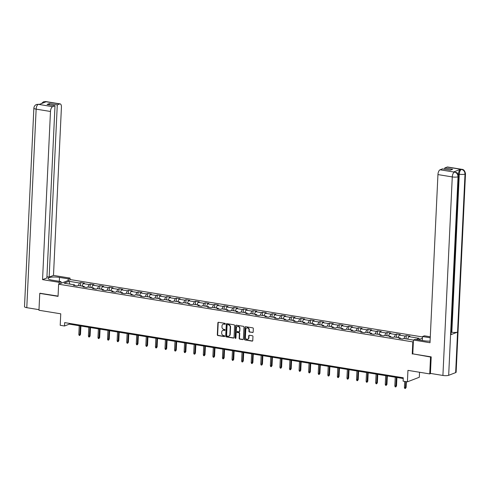<?xml version="1.0" encoding="UTF-8"?>
<svg xmlns="http://www.w3.org/2000/svg" width="490" height="490" viewBox="0 0 490 490"><rect width="100%" height="100%" fill="white"/><g stroke="black" fill="none" stroke-linecap="round" stroke-linejoin="round"><path stroke-width="0.73" d="M225.314 323.859A0.478 0.417 -111.1 0 0 224.916 323.327L218.509 322.279A0.68 0.588 -111.1 0 0 217.879 322.849L217.315 334.78A0.68 0.588 -111.1 0 0 217.885 335.54L224.285 336.581A0.478 0.417 -111.1 0 0 224.334 335.656L223.501 335.521A2.181 1.893 -111.1 0 1 221.676 333.084L221.725 332.091A2.181 1.893 -111.1 0 1 223.752 330.285L224.579 330.419A0.478 0.417 -111.1 0 0 224.622 329.488L223.795 329.354A2.181 1.893 -111.1 0 1 221.964 326.916L222.013 325.924A2.181 1.893 -111.1 0 1 224.04 324.117L224.867 324.251A0.478 0.417 -111.1 0 0 225.314 323.859M252.546 332.532A0.68 0.588 -111.1 0 0 253.177 331.969L253.336 328.625A0.68 0.588 -111.1 0 0 252.767 327.859L245.655 326.701A0.68 0.588 -111.1 0 0 245.025 327.265L244.461 339.196A0.68 0.588 -111.1 0 0 245.031 339.962L252.142 341.12A0.68 0.588 -111.1 0 0 252.773 340.556L252.963 336.507A0.68 0.588 -111.1 0 0 252.393 335.748L249.349 335.252A0.68 0.588 -111.1 0 0 248.718 335.815L248.62 337.824A1.819 1.58 -111.1 0 1 245.398 337.298L245.772 329.445A1.819 1.58 -111.1 0 1 248.994 329.966L248.932 331.277A0.68 0.588 -111.1 0 0 249.502 332.036L252.864 332.41A0.68 0.588 -111.1 0 0 252.969 332.416M40.241 293.198L39.757 293.381L38.961 310.262L60.754 313.814L60.209 325.293L64.508 325.991L64.668 322.616L403.27 377.766L403.111 381.147L407.404 381.845L419.311 377.257L419.55 372.253M412.788 353.841L430.532 357.032L429.742 373.913L407.95 370.366L407.404 381.845M412.243 354.05L412.819 341.898L58.622 284.206L70.529 279.618L422.509 336.949M39.757 293.381L58.053 296.358L58.622 284.206M234.6 325.568A0.68 0.588 -111.1 0 0 234.024 324.809L226.919 323.651A0.68 0.588 -111.1 0 0 226.282 324.215L225.719 336.146A0.68 0.588 -111.1 0 0 226.294 336.906L233.399 338.063A0.68 0.588 -111.1 0 0 234.036 337.5L234.6 325.568M236.284 325.176L243.395 326.334A0.68 0.588 -111.1 0 1 243.965 327.093L243.407 339.025A0.68 0.588 -111.1 0 1 242.771 339.595L239.726 339.098A0.68 0.588 -111.1 0 1 239.157 338.333L239.383 333.494A0.68 0.588 -111.1 0 0 238.814 332.735L236.793 332.404A0.68 0.588 -111.1 0 0 236.162 332.973L235.923 338.008A0.478 0.417 -111.1 0 1 235.078 337.873L235.653 325.74A0.68 0.588 -111.1 0 1 236.284 325.176M430.845 373.49L429.742 373.913M430.532 357.032L431.016 356.843M422.454 338.186L418.252 339.803M413.364 341.683L412.819 341.898M406.088 338.878L406.247 335.583L405.071 336.03L399.179 335.074L400.348 334.621L396.667 334.021L395.491 334.474L389.599 333.512L390.775 333.059L387.094 332.459L385.918 332.912L380.026 331.951L381.202 331.503L377.514 330.903L376.338 331.356L370.446 330.395L371.622 329.942L367.941 329.341L366.765 329.795L360.873 328.833L362.049 328.38L358.362 327.779L357.192 328.233L351.293 327.271L352.469 326.824L348.788 326.224L347.612 326.677L341.72 325.715L342.896 325.262L339.209 324.662L338.039 325.115L332.147 324.153L333.316 323.7L329.635 323.1L328.459 323.553L322.567 322.598L323.743 322.144L320.062 321.544L318.886 321.997L312.994 321.036L314.163 320.582L310.482 319.982L309.306 320.435L303.414 319.474L304.59 319.021L300.909 318.42L299.733 318.874L293.841 317.918L295.017 317.465L291.329 316.865L290.154 317.318L284.261 316.356L285.437 315.903L281.756 315.303L280.58 315.756L274.688 314.794L275.864 314.341L272.177 313.741L271.007 314.194L265.108 313.239L266.284 312.785L262.603 312.185L261.427 312.638L255.535 311.677L256.711 311.224L253.024 310.623L251.854 311.077L245.962 310.115L247.132 309.662L243.45 309.068L242.274 309.515L236.382 308.559L237.558 308.106L233.877 307.506L232.701 307.959L226.809 306.997L227.979 306.544L224.298 305.944L223.121 306.397L217.229 305.435L218.405 304.988L214.724 304.388L213.548 304.835L207.656 303.88L208.832 303.426L205.145 302.826L203.969 303.279L198.076 302.318L199.252 301.865L195.571 301.264L194.395 301.718L188.503 300.756L189.679 300.309L185.992 299.709L184.822 300.156L178.924 299.2L180.1 298.747L176.418 298.147L175.242 298.6L169.35 297.638L170.526 297.185L166.839 296.585L165.669 297.038L159.777 296.076L160.947 295.629L157.266 295.029L156.09 295.476L150.197 294.521L151.373 294.067L147.692 293.467L146.516 293.92L140.624 292.959L141.794 292.506L138.113 291.905L136.937 292.358L131.044 291.397L132.22 290.95L128.539 290.35L127.363 290.803L121.471 289.841L122.647 289.388L118.96 288.788L117.784 289.241L111.892 288.279L113.068 287.826L109.386 287.226L108.21 287.679L102.318 286.724L103.494 286.27L99.807 285.67L98.637 286.123L92.739 285.162L93.915 284.708L90.234 284.108L89.058 284.561L83.165 283.6L84.341 283.147L80.654 282.546L79.484 283L69.047 281.303L64.153 283.183L74.59 284.886L73.414 285.339L77.102 285.94L78.278 285.486L84.17 286.442L82.994 286.895L86.675 287.495L87.851 287.042L93.743 288.004L92.567 288.457L96.254 289.057L97.424 288.604L103.323 289.566L102.147 290.019L105.828 290.619L107.004 290.166L112.896 291.121L111.72 291.575L115.407 292.175L116.577 291.721L122.469 292.683L121.3 293.136L124.981 293.737L126.157 293.283L132.049 294.245L130.873 294.698L134.554 295.292L135.73 294.845L141.622 295.801L140.452 296.254L144.133 296.854L145.31 296.401L151.202 297.363L150.026 297.816L153.707 298.416L154.883 297.963L160.775 298.925L159.599 299.372L163.286 299.972L164.462 299.525L170.355 300.48L169.179 300.934L172.86 301.534L174.036 301.081L179.928 302.042L178.752 302.495L182.439 303.096L183.609 302.642L189.507 303.604L188.332 304.051L192.013 304.651L193.189 304.204L199.081 305.16L197.905 305.613L201.592 306.213L202.762 305.76L208.654 306.722L207.484 307.175L211.166 307.775L212.342 307.322L218.234 308.284L217.058 308.731L220.739 309.331L221.915 308.878L227.807 309.839L226.637 310.293L230.318 310.893L231.494 310.44L237.387 311.401L236.211 311.854L239.892 312.455L241.068 312.001L246.96 312.963L245.784 313.41L249.471 314.01L250.647 313.557L256.539 314.519L255.364 314.972L259.045 315.572L260.221 315.119L266.113 316.081L264.937 316.534L268.624 317.134L269.794 316.681L275.692 317.636L274.516 318.09L278.197 318.69L279.374 318.237L285.266 319.198L284.09 319.651L287.777 320.252L288.947 319.799L294.839 320.76L293.669 321.213L297.35 321.814L298.526 321.36L304.419 322.316L303.243 322.769L306.924 323.369L308.1 322.916L313.992 323.878L312.822 324.331L316.503 324.931L317.679 324.478L323.572 325.44L322.396 325.893L326.077 326.493L327.253 326.04L333.145 326.995L331.969 327.449L335.656 328.049L336.832 327.596L342.724 328.557L341.548 329.01L345.23 329.611L346.406 329.158L352.298 330.119L351.122 330.572L354.809 331.166L355.979 330.719L361.877 331.675L360.701 332.128L364.382 332.728L365.558 332.275L371.451 333.237L370.275 333.69L373.962 334.29L375.132 333.837L381.024 334.799L379.854 335.246L383.535 335.846L384.711 335.399L390.604 336.354L389.428 336.808L393.109 337.408L394.285 336.955L400.177 337.916L399.007 338.37L402.688 338.97L403.864 338.517L413.438 340.078M406.247 335.583L409.928 336.183L408.752 336.63L419.189 338.333L416.231 339.472M403.962 338.535L405.071 336.03M398.07 337.573L399.179 335.074M400.177 337.916L400.551 338.621M394.389 336.973L395.491 334.474M388.497 336.011L389.599 333.512M390.604 336.354L390.971 337.059M384.809 335.411L385.918 332.912M378.917 334.456L380.026 331.951M381.024 334.799L381.398 335.503M375.236 333.855L376.338 331.356M369.344 332.894L370.446 330.395M371.451 333.237L371.818 333.941M365.656 332.293L366.765 329.795M359.764 331.332L360.873 328.833M361.877 331.675L362.245 332.379M356.083 330.732L357.192 328.233M350.191 329.776L351.293 327.271M352.298 330.119L352.671 330.824M346.51 329.176L347.612 326.677M340.611 328.214L341.72 325.715M342.724 328.557L343.092 329.262M336.93 327.614L338.039 325.115M331.038 326.652L332.147 324.153M333.145 326.995L333.519 327.7M327.357 326.052L328.459 323.553M321.465 325.097L322.567 322.598M323.572 325.44L323.939 326.144M317.777 324.496L318.886 321.997M311.885 323.535L312.994 321.036M313.992 323.878L314.366 324.582M308.204 322.935L309.306 320.435M302.312 321.973L303.414 319.474M304.419 322.316L304.786 323.02M298.624 321.373L299.733 318.874M292.732 320.417L293.841 317.918M294.839 320.76L295.213 321.465M289.051 319.817L290.154 317.318M283.159 318.855L284.261 316.356M285.266 319.198L285.633 319.903M279.471 318.255L280.58 315.756M273.579 317.293L274.688 314.794M275.692 317.636L276.06 318.341M269.898 316.693L271.007 314.194M264.006 315.738L265.108 313.239M266.113 316.081L266.487 316.785M260.325 315.137L261.427 312.638M254.426 314.176L255.535 311.677M256.539 314.519L256.907 315.223M250.745 313.576L251.854 311.077M244.853 312.614L245.962 310.115M246.96 312.963L247.334 313.661M241.172 312.02L242.274 309.515M235.28 311.058L236.382 308.559M237.387 311.401L237.754 312.106M231.592 310.458L232.701 307.959M225.7 309.496L226.809 306.997M227.807 309.839L228.181 310.544M222.019 308.896L223.121 306.397M216.127 307.934L217.229 305.435M218.234 308.284L218.601 308.982M212.44 307.34L213.548 304.835M206.547 306.379L207.656 303.88M208.654 306.722L209.028 307.426M202.866 305.778L203.969 303.279M196.974 304.817L198.076 302.318M199.081 305.16L199.448 305.864M193.287 304.217L194.395 301.718M187.394 303.261L188.503 300.756M189.507 303.604L189.875 304.308M183.713 302.661L184.822 300.156M177.821 301.699L178.924 299.2M179.928 302.042L180.302 302.747M174.14 301.099L175.242 298.6M168.242 300.137L169.35 297.638M170.355 300.48L170.722 301.185M164.56 299.537L165.669 297.038M158.668 298.582L159.777 296.076M160.775 298.925L161.149 299.629M154.987 297.981L156.09 295.476M149.095 297.02L150.197 294.521M151.202 297.363L151.569 298.067M145.408 296.419L146.516 293.92M139.515 295.458L140.624 292.959M141.622 295.801L141.996 296.505M135.834 294.858L136.937 292.358M129.942 293.902L131.044 291.397M132.049 294.245L132.416 294.949M126.255 293.302L127.363 290.803M120.362 292.34L121.471 289.841M122.469 292.683L122.843 293.388M116.681 291.74L117.784 289.241M110.789 290.778L111.892 288.279M112.896 291.121L113.264 291.826M107.102 290.178L108.21 287.679M101.21 289.223L102.318 286.724M103.323 289.566L103.69 290.27M97.528 288.622L98.637 286.123M91.636 287.661L92.739 285.162M93.743 288.004L94.117 288.708M87.955 287.06L89.058 284.561M82.057 286.099L83.165 283.6M84.17 286.442L84.537 287.146M78.376 285.499L79.484 283M69.862 284.114L69.047 281.303M74.59 284.886L74.964 285.59M64.508 325.991L69.335 324.135L403.233 378.519M407.649 339.135L408.752 336.63M69.372 323.382L69.335 324.135M80.501 285.848L80.654 282.546M90.08 287.41L90.234 284.108M99.654 288.965L99.807 285.67M109.227 290.527L109.386 287.226M118.807 292.089L118.96 288.788M128.38 293.645L128.539 290.35M137.96 295.207L138.113 291.905M147.533 296.762L147.692 293.467M157.112 298.324L157.266 295.029M166.686 299.886L166.839 296.585M176.265 301.442L176.418 298.147M185.839 303.004L185.992 299.709M195.412 304.566L195.571 301.264M204.992 306.121L205.145 302.826M214.565 307.683L214.724 304.388M224.144 309.245L224.298 305.944M233.718 310.801L233.877 307.506M243.297 312.363L243.45 309.068M252.871 313.925L253.024 310.623M262.45 315.48L262.603 312.185M272.024 317.042L272.177 313.741M281.597 318.604L281.756 315.303M291.176 320.16L291.329 316.865M300.75 321.722L300.909 318.42M310.329 323.284L310.482 319.982M319.903 324.839L320.062 321.544M329.482 326.401L329.635 323.1M339.055 327.963L339.209 324.662M348.635 329.519L348.788 326.224M358.208 331.081L358.362 327.779M367.782 332.643L367.941 329.341M377.361 334.198L377.514 330.903M386.935 335.76L387.094 332.459M396.514 337.316L396.667 334.021M225.21 324.129A0.478 0.417 -111.1 0 1 225.192 324.129L224.365 323.994A2.181 1.893 -111.1 0 0 223.324 324.153M223.03 330.315A2.181 1.893 -111.1 0 1 224.071 330.156L224.898 330.291A0.478 0.417 -111.1 0 0 224.916 330.297L224.579 330.419M218.405 322.273A0.68 0.588 -111.1 0 0 218.197 322.72L217.633 334.652A0.68 0.588 -111.1 0 0 218.209 335.417L224.61 336.459A0.478 0.417 -111.1 0 0 224.628 336.459M226.815 323.645A0.68 0.588 -111.1 0 0 226.607 324.092L226.043 336.024A0.68 0.588 -111.1 0 0 226.613 336.783L233.724 337.941A0.68 0.588 -111.1 0 0 233.828 337.947M227.538 324.686A0.478 0.417 -111.1 0 0 227.091 325.084L226.601 335.552A0.478 0.417 -111.1 0 0 226.999 336.085L227.875 336.232A2.181 1.893 -111.1 0 0 229.902 334.425L230.239 327.265A2.181 1.893 -111.1 0 0 228.407 324.827L227.856 324.564A0.478 0.417 -111.1 0 0 227.519 324.686M228.91 336.073A2.181 1.893 -111.1 0 0 230.22 334.296L229.902 334.425M227.856 324.564L228.732 324.705A2.181 1.893 -111.1 0 1 230.557 327.142L230.22 334.296M236.688 332.398A0.68 0.588 -111.1 0 1 237.117 332.281L239.138 332.612A0.68 0.588 -111.1 0 1 239.708 333.372L239.481 338.21A0.68 0.588 -111.1 0 0 240.051 338.97L243.095 339.466A0.68 0.588 -111.1 0 0 243.199 339.472M236.18 325.17A0.68 0.588 -111.1 0 0 235.972 325.617L235.402 337.745A0.478 0.417 -111.1 0 0 235.819 338.284M239.622 328.478A1.819 1.58 -111.1 0 0 236.4 327.951L236.266 330.719A0.68 0.588 -111.1 0 0 236.842 331.479L238.857 331.81A0.68 0.588 -111.1 0 0 239.494 331.24L239.941 328.349A1.819 1.58 -111.1 0 0 237.521 326.463M239.285 331.693A0.68 0.588 -111.1 0 0 239.812 331.118L239.494 331.24M239.941 328.349L239.812 331.118M246.893 327.957A1.819 1.58 -111.1 0 1 249.312 329.844L249.251 331.154A0.68 0.588 -111.1 0 0 249.827 331.914L252.864 332.41M247.824 339.19A1.819 1.58 -111.1 0 0 248.945 337.702L248.62 337.824M249.245 335.246A0.68 0.588 -111.1 0 0 249.036 335.693L248.945 337.702M245.551 326.695A0.68 0.588 -111.1 0 0 245.343 327.142L244.78 339.074A0.68 0.588 -111.1 0 0 245.349 339.833L252.46 340.991A0.68 0.588 -111.1 0 0 252.564 341.003M80.513 334.456L79.772 335.466L79.16 335.362L78.829 334.499L80.513 334.456L80.911 326.022M79.772 335.466L80.342 325.93M78.829 334.499L79.239 325.746M60.925 282.663L61.991 282.908M59.308 281.34L59.498 277.401A7.803 1.758 2.7 0 0 48.081 278.43A7.803 1.758 2.7 0 0 52.258 280.188L60.974 281.609L59.125 282.32L42.55 279.625L50.482 111.475L36.144 109.141L26.785 307.677L38.992 309.662M59.498 277.401L68.214 278.822L70.064 278.106L53.49 275.411L49.159 277.077L57.281 104.878L59.682 103.954L45.221 101.62L46.097 101.785L39.176 104.45L38.226 104.315L52.602 106.679A4.165 1.844 99.3 0 0 50.482 111.475M46.936 276.715L49.159 277.077M49.306 104.829L49.361 103.586L47.077 104.468L54.996 105.754L46.875 277.953L42.55 279.625M60.895 283.33L60.974 281.609M59.045 284.047L59.125 282.32M69.984 279.833L70.064 278.106M68.135 280.543L68.214 278.822M53.49 275.411L61.422 107.261A4.165 1.844 99.3 0 0 60.16 103.898A4.165 1.844 99.3 0 0 59.682 103.954M26.785 307.677A4.269 0.962 -177.3 0 1 24.5 306.709L33.865 108.18A4.269 0.962 -177.3 0 0 36.144 109.141A4.165 1.844 -80.7 0 1 38.269 104.346M54.996 105.754L52.602 106.679M49.361 103.586L57.281 104.878M40.051 293.271L58.065 296.101M44.351 102.459L45.264 101.651M41.423 103.586L43.475 101.81L45.215 101.614M33.865 108.18C34.055 106.391 34.931 105.16 36.505 104.493L38.226 104.309M458.499 176.363A4.269 0.962 -177.3 0 1 458.028 176.774C457.936 174.275 456.766 172.725 454.53 172.125L456.57 172.645C457.054 172.327 457.697 173.564 458.499 176.363L451.051 334.382A4.269 0.962 -177.3 0 1 450.579 334.793L448.668 375.309A4.269 0.962 -177.3 0 1 442.911 375.456L430.422 373.417L431.2 356.873L412.788 353.878L413.438 340.029L415.287 339.319L424.009 340.74A7.803 1.758 2.7 0 0 430.091 341.12M413.438 340.029L430.012 342.731L437.944 174.587A4.165 1.844 -80.7 0 1 440.063 169.791L442.464 168.866L450.384 170.159L452.668 169.277L444.749 167.984L447.143 167.066A4.165 1.844 -80.7 0 1 447.621 167.004L461.954 169.344A4.165 1.844 99.3 0 0 461.476 169.399L447.143 167.066M422.343 340.47L422.527 336.532L424.377 335.822L430.293 336.783M422.527 336.532L430.245 337.788M461.954 169.344C463.675 169.381 464.857 170.826 465.5 173.668L456.135 372.204A4.269 0.962 -177.3 0 1 455.651 372.621L457.562 332.104A4.269 0.962 -177.3 0 1 451.823 332.245L459.277 174.226L458.444 174.091A4.165 1.844 -80.7 0 1 460.569 169.295L453.648 171.959A4.165 1.844 -80.7 0 1 454.126 171.904L454.959 172.039M448.668 375.309L455.651 372.621M442.911 375.456L452.276 176.921A4.269 0.962 -177.3 0 0 458.034 176.774L450.579 334.793L457.562 332.104L465.01 174.085C464.924 171.586 463.761 170.036 461.519 169.43L461.476 169.399M444.749 167.984L444.687 169.228M458.395 175.206L458.444 174.091M451.155 332.134L451.823 332.245M90.087 336.011L89.352 337.022L88.733 336.924L88.402 336.054L90.087 336.011L90.485 327.577M89.352 337.022L89.921 327.485M88.402 336.054L88.812 327.308M99.666 337.573L98.925 338.584L98.312 338.486L97.982 337.616L99.666 337.573L100.058 329.139M98.925 338.584L99.495 329.047M97.982 337.616L98.392 328.87M109.239 339.129L108.504 340.146L107.886 340.042L107.555 339.172L109.239 339.129L109.638 330.701M108.504 340.146L109.074 330.609M107.555 339.172L107.965 330.425M118.813 340.691L118.078 341.702L117.465 341.604L117.128 340.734L118.813 340.691L119.211 332.257M118.078 341.702L118.647 332.165M117.128 340.734L117.545 331.987M128.392 342.253L127.651 343.263L127.039 343.165L126.708 342.296L128.392 342.253L128.79 333.819M127.651 343.263L128.227 333.727M126.708 342.296L127.118 333.543M137.966 343.809L137.231 344.825L136.618 344.721L136.281 343.851L137.966 343.809L138.364 335.38M137.231 344.825L137.8 335.289M136.281 343.851L136.698 335.105M147.545 345.37L146.804 346.381L146.192 346.283L145.861 345.413L147.545 345.37L147.943 336.936M146.804 346.381L147.38 336.844M145.861 345.413L146.271 336.667M157.119 346.932L156.383 347.943L155.771 347.845L155.434 346.975L157.119 346.932L157.517 338.498M156.383 347.943L156.953 338.406M155.434 346.975L155.851 338.223M166.698 348.488L165.957 349.505L165.344 349.401L165.014 348.531L166.698 348.488L167.096 340.054M165.957 349.505L166.526 339.962M165.014 348.531L165.424 339.784M176.271 350.05L175.536 351.06L174.918 350.963L174.587 350.093L176.271 350.05L176.669 341.616M175.536 351.06L176.106 341.524M174.587 350.093L174.997 341.346M185.851 351.612L185.11 352.622L184.497 352.518L184.167 351.655L185.851 351.612L186.243 343.178M185.11 352.622L185.679 343.086M184.167 351.655L184.577 342.902M195.424 353.168L194.689 354.178L194.071 354.08L193.74 353.21L195.424 353.168L195.822 344.733M194.689 354.178L195.259 344.642M193.74 353.21L194.15 344.464M204.998 354.729L204.263 355.74L203.65 355.642L203.313 354.772L204.998 354.729L205.396 346.295M204.263 355.74L204.832 346.203M203.313 354.772L203.73 346.026M214.577 356.291L213.836 357.302L213.224 357.198L212.893 356.334L214.577 356.291L214.975 347.857M213.836 357.302L214.412 347.765M212.893 356.334L213.303 347.582M224.15 357.847L223.416 358.858L222.803 358.76L222.466 357.89L224.15 357.847L224.549 349.413M223.416 358.858L223.985 349.321M222.466 357.89L222.883 349.143M233.73 359.409L232.989 360.42L232.376 360.322L232.046 359.452L233.73 359.409L234.128 350.975M232.989 360.42L233.565 350.883M232.046 359.452L232.456 350.705M243.303 360.971L242.568 361.981L241.956 361.877L241.619 361.014L243.303 360.971L243.702 352.537M242.568 361.981L243.138 352.445M241.619 361.014L242.036 352.261M252.883 362.526L252.142 363.537L251.529 363.439L251.199 362.569L252.883 362.526L253.281 354.092M252.142 363.537L252.711 354.001M251.199 362.569L251.609 353.823M262.456 364.088L261.721 365.099L261.103 365.001L260.772 364.131L262.456 364.088L262.854 355.654M261.721 365.099L262.291 355.562M260.772 364.131L261.182 355.385M272.036 365.65L271.295 366.661L270.682 366.557L270.351 365.693L272.036 365.65L272.428 357.216M271.295 366.661L271.864 357.124M270.351 365.693L270.762 356.941M281.609 367.206L280.874 368.217L280.256 368.119L279.925 367.249L281.609 367.206L282.007 358.772M280.874 368.217L281.444 358.68M279.925 367.249L280.335 358.502M291.183 368.768L290.447 369.779L289.835 369.68L289.498 368.811L291.183 368.768L291.581 360.334M290.447 369.779L291.017 360.242M289.498 368.811L289.915 360.064M300.762 370.33L300.021 371.34L299.408 371.236L299.078 370.373L300.762 370.33L301.16 361.896M300.021 371.34L300.597 361.804M299.078 370.373L299.488 361.62M310.335 371.885L309.6 372.896L308.988 372.798L308.651 371.928L310.335 371.885L310.733 363.451M309.6 372.896L310.17 363.36M308.651 371.928L309.068 363.182M319.915 373.447L319.174 374.458L318.561 374.36L318.231 373.49L319.915 373.447L320.313 365.013M319.174 374.458L319.75 364.921M318.231 373.49L318.641 364.744M329.488 375.003L328.753 376.02L328.141 375.916L327.804 375.052L329.488 375.003L329.886 366.575M328.753 376.02L329.323 366.483M327.804 375.052L328.22 366.3M339.068 376.565L338.327 377.576L337.714 377.478L337.383 376.608L339.068 376.565L339.466 368.131M338.327 377.576L338.896 368.039M337.383 376.608L337.794 367.861M348.641 378.127L347.906 379.138L347.288 379.04L346.957 378.17L348.641 378.127L349.039 369.693M347.906 379.138L348.476 369.601M346.957 378.17L347.367 369.417M358.221 379.683L357.48 380.699L356.867 380.595L356.536 379.726L358.221 379.683L358.613 371.255M357.48 380.699L358.049 371.163M356.536 379.726L356.947 370.979M367.794 381.245L367.059 382.255L366.44 382.157L366.11 381.287L367.794 381.245L368.192 372.81M367.059 382.255L367.629 372.719M366.11 381.287L366.52 372.541M377.367 382.806L376.632 383.817L376.02 383.719L375.683 382.849L377.367 382.806L377.766 374.372M376.632 383.817L377.202 374.28M375.683 382.849L376.099 374.097M386.947 384.362L386.206 385.379L385.593 385.275L385.263 384.405L386.947 384.362L387.345 375.928M386.206 385.379L386.782 375.836M385.263 384.405L385.673 375.659M396.52 385.924L395.785 386.935L395.173 386.837L394.836 385.967L396.52 385.924L396.918 377.49M395.785 386.935L396.355 377.398M394.836 385.967L395.252 377.22M406.1 387.486L405.359 388.497L404.746 388.392L404.415 387.529L406.1 387.486L406.369 381.673M405.359 388.497L405.806 381.581M404.415 387.529L404.703 381.404M224.365 323.994L224.04 324.117M224.071 330.156L223.752 330.285M224.61 336.459L224.285 336.581M218.209 335.417L217.885 335.54M217.633 334.652L217.315 334.78M218.197 322.72L217.879 322.849M225.192 324.129L224.867 324.251M233.724 337.941L233.399 338.063M226.613 336.783L226.294 336.906M226.043 336.024L225.719 336.146M226.607 324.092L226.282 324.215M230.557 327.142L230.239 327.265M228.732 324.705L228.407 324.827M243.095 339.466L242.771 339.595M240.051 338.97L239.726 339.098M239.481 338.21L239.157 338.333M239.708 333.372L239.383 333.494M239.138 332.612L238.814 332.735M237.117 332.281L236.793 332.404M235.402 337.745L235.078 337.873M235.972 325.617L235.653 325.74M249.827 331.914L249.502 332.036M249.251 331.154L248.932 331.277M249.312 329.844L248.994 329.966M249.036 335.693L248.718 335.815M252.46 340.991L252.142 341.12M245.349 339.833L245.031 339.962M244.78 339.074L244.461 339.196M245.343 327.142L245.025 327.265M43.518 101.791L45.827 101.565A4.165 1.844 99.3 0 0 45.35 101.62M36.548 104.474L38.349 104.315M460.569 169.295L461.519 169.43M440.063 169.791L454.524 172.125M454.481 172.094L453.648 171.959M454.395 172.125A4.165 1.844 -80.7 0 0 452.276 176.921L437.944 174.587M465.5 173.668A4.269 0.962 -177.3 0 1 465.01 174.085A4.269 0.962 -177.3 0 1 459.277 174.226C459.485 171.751 460.19 170.153 461.396 169.43M223.477 324.08L223.158 324.202M223.189 330.248L222.864 330.37M227.666 324.582L227.342 324.705M229.075 336.018L228.757 336.14M236.842 332.312L236.517 332.434M237.675 326.389L237.356 326.512M239.457 331.657L239.132 331.779M247.046 327.884L246.727 328.006M247.989 339.135L247.664 339.258M60.16 103.898L45.827 101.565M38.826 104.26L39.421 104.352"/></g></svg>
